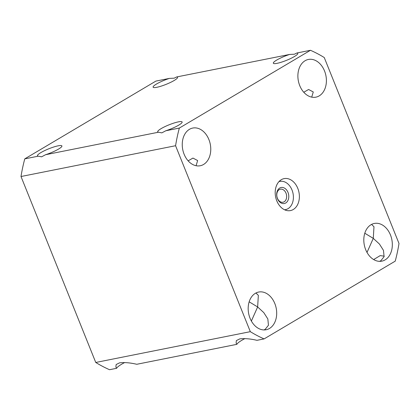 <?xml version="1.0" encoding="UTF-8"?>
<svg xmlns="http://www.w3.org/2000/svg" width="420" height="420" viewBox="0 0 420 420"><rect width="100%" height="100%" fill="white"/><g stroke="black" fill="none" stroke-linecap="round" stroke-linejoin="round"><path stroke-width="0.63" d="M45.575 154.718A13.172 2.242 -21.9 0 0 61.908 145.934A13.172 2.242 -21.9 0 0 58.181 145.814A13.172 2.242 -21.9 0 0 44.51 150.675A13.172 2.242 -21.9 0 0 37.469 155.762A13.172 2.242 -21.9 0 0 38.32 156.161L41.58 156.833L45.575 154.718L158.545 132.206L161.805 132.877L165.8 130.762L179.345 128.063A153.741 112.229 78.7 0 0 175.576 145.719L250.325 331.669A153.741 112.229 78.7 0 0 264.107 338.909L395.225 261.14A153.741 112.229 78.7 0 0 399 243.484L324.25 57.535A153.741 112.229 78.7 0 0 310.464 50.29L179.345 128.063M264.107 338.909L256.988 340.326C250.451 338.788 244.718 338.305 239.789 338.887L236.371 340.589L236.108 343.077L236.875 344.337L136.768 364.282C130.232 362.738 124.498 362.26 119.569 362.843L116.146 364.544L115.883 367.028L116.65 368.293A19.215 3.271 158.1 0 1 124.672 362.549M176.694 76.944L174.2 78.172L169.444 78.393A13.172 2.242 -21.9 0 0 153.106 87.171A13.172 2.242 -21.9 0 0 156.833 87.297A13.172 2.242 -21.9 0 0 170.504 82.43A13.172 2.242 -21.9 0 0 177.544 77.348A13.172 2.242 -21.9 0 0 176.694 76.944L289.663 54.437A13.172 2.242 -21.9 0 0 273.331 63.215A13.172 2.242 -21.9 0 0 277.058 63.341A13.172 2.242 -21.9 0 0 290.729 58.48A13.172 2.242 -21.9 0 0 297.769 53.393A13.172 2.242 -21.9 0 0 296.919 52.994L310.464 50.29M251.37 321.027L257.644 306.962L249.155 301.822M236.875 344.337A19.215 3.271 158.1 0 1 244.892 338.599M188.129 160.834L192.964 158.078L197.636 160.545L196.156 165.48M165.8 130.762A13.172 2.242 -21.9 0 0 182.133 121.979A13.172 2.242 -21.9 0 0 178.406 121.858A13.172 2.242 -21.9 0 0 164.734 126.719A13.172 2.242 -21.9 0 0 157.694 131.806A13.172 2.242 -21.9 0 0 158.545 132.206M367.006 252.441L373.28 238.376L364.791 233.237M373.653 259.56L380.205 255.602L384.211 256.174M303.765 92.248L308.6 89.492L313.273 91.959L311.792 96.894M296.919 52.994L294.42 54.217L289.663 54.437M189.441 129.329A19.215 14.028 78.7 0 0 183.33 151.982A19.215 14.028 78.7 0 0 200.261 165.748A19.215 14.028 78.7 0 0 203.569 164.467A19.215 14.028 78.7 0 0 209.685 141.813A19.215 14.028 78.7 0 0 192.754 128.053A19.215 14.028 78.7 0 0 189.441 129.329M305.078 60.743A19.215 14.028 78.7 0 0 298.967 83.396A19.215 14.028 78.7 0 0 315.898 97.157A19.215 14.028 78.7 0 0 319.205 95.881A19.215 14.028 78.7 0 0 325.322 73.227A19.215 14.028 78.7 0 0 308.385 59.462A19.215 14.028 78.7 0 0 305.078 60.743M281.295 179.702A16.296 11.897 78.7 0 0 276.113 198.912A16.296 11.897 78.7 0 0 290.472 210.583A16.296 11.897 78.7 0 0 293.276 209.501A16.296 11.897 78.7 0 0 298.463 190.286A16.296 11.897 78.7 0 0 284.104 178.621A16.296 11.897 78.7 0 0 281.295 179.702M371.584 224.411L373.979 226.753L373.28 238.376L379.423 244.025L383.465 250.362L384.09 256.678L380.835 260.731L379.601 261.345M371.002 224.732A19.215 14.028 78.7 0 0 364.891 247.391A19.215 14.028 78.7 0 0 381.822 261.151A19.215 14.028 78.7 0 0 385.13 259.875A19.215 14.028 78.7 0 0 391.246 237.216A19.215 14.028 78.7 0 0 374.309 223.456A19.215 14.028 78.7 0 0 371.002 224.732M255.948 293.002L258.342 295.344L257.644 306.962L263.786 312.617L267.834 318.948L268.454 325.264L265.199 329.317L263.965 329.936M255.365 293.323A19.215 14.028 78.7 0 0 249.254 315.977A19.215 14.028 78.7 0 0 266.185 329.737A19.215 14.028 78.7 0 0 269.493 328.461A19.215 14.028 78.7 0 0 275.609 305.807A19.215 14.028 78.7 0 0 258.678 292.042A19.215 14.028 78.7 0 0 255.365 293.323M169.444 78.393L155.894 81.092L24.775 158.86A153.741 112.229 78.7 0 0 21 176.516L95.749 362.465A153.741 112.229 78.7 0 0 109.536 369.71L116.65 368.293M95.749 362.465L250.325 331.669M21 176.516L175.576 145.719M24.775 158.86L38.32 156.161M285.448 210.147A16.296 11.897 78.7 0 0 286.088 209.501M280.471 181.298A16.296 11.897 78.7 0 0 279.631 180.947M279.72 188.039A8.169 5.964 78.7 0 0 277.457 198.634A8.169 5.964 78.7 0 0 285.726 202.981A8.169 5.964 78.7 0 0 287.994 192.386A8.169 5.964 78.7 0 0 279.72 188.039M279.263 189.625A6.657 4.862 78.7 0 0 277.142 197.474A6.657 4.862 78.7 0 0 283.012 202.241A6.657 4.862 78.7 0 0 284.156 201.799A6.657 4.862 78.7 0 0 286.277 193.951A6.657 4.862 78.7 0 0 280.408 189.184A6.657 4.862 78.7 0 0 279.263 189.625M284.54 209.764A14.401 10.511 78.7 0 0 285.537 209.633A14.401 10.511 78.7 0 0 288.015 208.677A14.401 10.511 78.7 0 0 292.598 191.698A14.401 10.511 78.7 0 0 279.909 181.388A14.401 10.511 78.7 0 0 278.933 181.65M279.011 181.566L279.909 181.388M284.639 209.811L285.537 209.633"/></g></svg>
